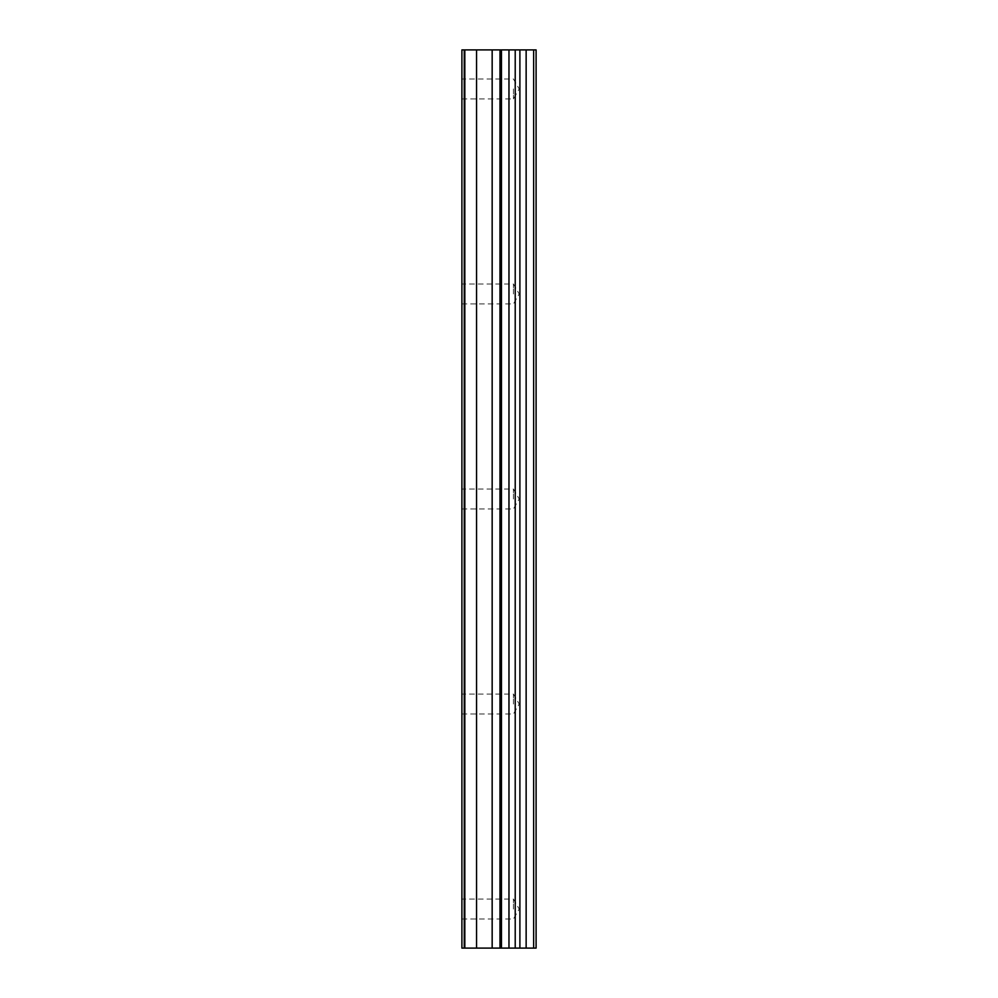 <?xml version="1.0" encoding="UTF-8"?>
<svg xmlns="http://www.w3.org/2000/svg" width="998" height="998" viewBox="0 0 998 998"><rect width="100%" height="100%" fill="white"/><g stroke="black" fill="none" stroke-linecap="round" stroke-linejoin="round"><path stroke-width="0.75" stroke-dasharray="4.99 3.74" d="M513.446 909.053L513.446 899.086L513.446 909.053M461.899 909.053L461.899 899.086L461.899 909.053M513.446 704.027L513.446 694.072L513.446 704.027M461.899 704.027L461.899 694.072L461.899 704.027M513.446 499L513.446 489.045L513.446 499M461.899 499L461.899 489.045L461.899 499M513.446 293.973L513.446 284.018L513.446 293.973M461.899 293.973L461.899 284.018L461.899 293.973M513.446 88.947L513.446 98.914L513.446 88.947M461.899 88.947L461.899 98.914L461.899 88.947M505.275 948.1L499.462 948.1L505.275 948.1M499.462 948.1L498.489 948.1L499.462 948.075M498.489 948.1L492.675 948.1L498.489 948.075M492.675 948.1L506.248 948.1L492.675 948.075M491.702 948.1L504.639 948.1L491.702 948.075M533.643 948.1L461.899 948.1L461.899 49.9L463.858 49.9L463.858 948.1L461.899 948.1L463.858 948.1L461.899 948.1L463.858 948.1L463.858 49.9L536.101 49.9L536.101 948.1L533.643 948.1L533.643 49.9M505.275 49.9L499.462 49.9L505.275 49.9M499.462 49.9L498.489 49.9L499.462 49.925M498.489 49.9L492.675 49.9L498.489 49.925M492.675 49.9L491.702 49.9L492.675 49.925M491.702 49.9L506.248 49.925L491.69 49.925M461.899 948.1L461.899 49.9L461.899 948.1M464.831 948.1L464.831 49.9M476.545 948.1L476.545 49.9M492.164 948.1L492.164 49.9M499.973 948.1L499.973 49.9M501.47 948.1L501.47 49.9M508.968 948.1L508.968 49.9M515.217 948.1L515.217 49.9M519.896 948.1L519.896 49.9M526.146 948.1L526.146 49.9M463.858 948.1L463.858 49.9L463.858 948.1M461.899 919.008L513.446 919.008L519.197 909.053L513.446 899.086L461.899 899.086M461.899 713.982L513.446 713.982L519.197 704.027L513.446 694.072L461.899 694.072M461.899 508.955L513.446 508.955L519.197 499L513.446 489.045L461.899 489.045M461.899 303.928L513.446 303.928L519.197 293.973L513.446 284.018L461.899 284.018M461.899 98.914L513.446 98.914L519.197 88.947L513.446 78.992L461.899 78.992"/><path stroke-width="1.5" d="M501.47 948.1L536.101 948.1L536.101 49.9L461.899 49.9L461.899 948.1L501.47 948.1L501.47 49.9M533.643 948.1L533.643 49.9M526.146 948.1L526.146 49.9M519.896 948.1L519.896 49.9M515.217 948.1L515.217 49.9M508.968 948.1L508.968 49.9M499.973 948.1L499.973 49.9M492.164 948.1L492.164 49.9M476.545 948.1L476.545 49.9M464.831 948.1L464.831 49.9"/></g></svg>
